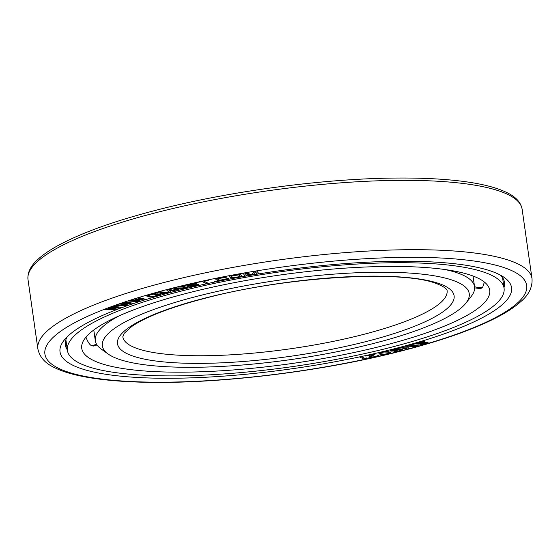 <?xml version="1.0" encoding="UTF-8"?>
<svg xmlns="http://www.w3.org/2000/svg" width="560" height="560" viewBox="0 0 560 560"><rect width="100%" height="100%" fill="white"/><g stroke="black" fill="none" stroke-linecap="round" stroke-linejoin="round"><path stroke-width="0.84" d="M381.654 346.08A206.038 44.639 -8.1 0 1 81.746 348.334A206.038 44.639 -8.1 0 1 189.805 292.523A206.038 44.639 171.9 0 1 489.713 290.269A206.038 44.639 171.9 0 1 381.654 346.08M85.96 337.162L86.933 339.542C88.438 342.895 90.013 344.981 91.672 345.8L93.618 346.045A24.759 24.759 0 0 0 97.013 344.939M504.07 288.225A220.542 47.782 171.9 0 1 388.402 347.97A220.542 47.782 -8.1 0 1 67.382 350.378A220.542 47.782 -8.1 0 1 183.05 290.64A220.542 47.782 171.9 0 1 504.07 288.225L502.558 277.613M474.642 287.812A24.759 24.759 0 0 0 481.145 288.309L482.573 287.567L484.4 282.079M419.02 344.106L425.747 342.853L426.377 343.07L425.481 343.574L420.378 344.645L423.99 344.414L427.28 343.448L428.134 342.713L424.431 342.517L417.459 343.812L416.899 343.525L418.033 342.951L424.417 341.635L420.231 341.901L415.989 343.147L415.142 343.882L419.02 344.106M391.951 349.391A228.032 49.399 -8.1 0 1 151.41 378.056A228.032 49.399 -8.1 0 1 64.12 340.228A228.032 49.399 -8.1 0 1 179.634 290.115A228.032 49.399 171.9 0 1 504.378 277.571A228.032 49.399 171.9 0 1 391.951 349.391M118.587 307.545L109.368 307.608L107.8 308.196L114.093 309.344L105.07 309.26L103.894 309.701L115.71 309.799L117.271 309.204L110.719 308.063M117.271 309.204L110.551 308.063L120.407 308.028L121.968 307.405L113.281 306.131L112.112 306.607L118.79 307.573L109.375 307.636L107.807 308.224M113.911 309.309L105.063 309.225L103.894 309.701M428.134 342.713L426.055 342.328L418.453 343.791L416.899 343.525M424.417 341.635L418.873 342.188L415.142 343.882M426.349 343.056L420.378 344.673M400.988 349.937L399.791 350.672L394.786 351.75L400.239 350.959L402.234 350.154L402.241 349.454L398.083 348.579L392.371 349.44L390.383 350.245L390.376 350.945L391.076 351.141L395.171 350.91L399.966 349.398L400.995 349.951L398.265 351.092L394.107 351.701M406.994 348.411L401.24 347.151L399.77 347.585L407.127 349.195L409.339 348.593L406.448 346.143L416.71 346.577L418.922 345.968L411.565 344.365L410.088 344.764L415.884 346.031L406.651 345.709L404.684 346.241L407.036 348.446L401.24 347.186L399.77 347.585M409.339 348.593L406.483 346.15M418.922 345.968L411.558 344.33L410.088 344.764M415.723 345.996L406.644 345.674L404.684 346.241M128.534 305.102L122.5 303.765L131.901 303.947L133.588 303.366L125.72 301.847L124.46 302.281L130.508 303.436L121.513 303.296L119.826 303.877L125.454 305.172L116.879 304.892L115.612 305.326L126.854 305.683L128.527 305.074L122.64 303.772M133.588 303.366L125.713 301.819L124.46 302.281M130.34 303.401L121.506 303.268L119.826 303.877M125.307 305.137L116.872 304.864L115.612 305.326M140.602 301.077L135.275 299.551L144.193 299.943L145.985 299.376L138.971 297.626L137.627 298.046L143.024 299.383L134.491 299.04L132.699 299.607L137.648 301.084L129.556 300.601L128.212 301.028L138.81 301.644L140.595 301.042L135.394 299.558M145.985 299.376L138.971 297.591L137.627 298.046M142.884 299.348L134.484 299.012L132.699 299.607M137.522 301.042L129.549 300.573L128.212 301.028M150.85 297.906L148.806 298.116M158.774 294.854L153.314 296.45L148.904 295.967L148.47 295.778L148.827 295.281L156.107 293.58L155.022 293.468L148.603 294.756L146.965 295.498L146.874 296.156L152.215 296.919L158.641 295.631L160.566 294.49L157.612 293.832L154.035 294.861L157.192 294.462L158.802 294.868L154.357 296.275L151.417 296.408L148.47 295.75M156.107 293.58L150.752 294.168L147.574 295.134L146.678 295.897M170.877 292.264L168.763 290.017L174.363 291.333L175.854 290.934L168.742 289.261L166.502 289.856L169.127 292.348L159.033 291.851L156.793 292.446L163.912 294.119L165.403 293.727L159.803 292.404L168.889 292.796L170.877 292.229L168.791 290.024M175.854 290.934L168.735 289.226L166.502 289.856M169.092 292.32L159.033 291.823L156.793 292.446M165.403 293.727L159.957 292.411M179.459 290.031L173.957 288.386L185.913 288.428L188.237 287.854L181.93 285.971L180.376 286.356L185.745 287.959L173.922 287.959L171.598 288.533L177.905 290.416L179.452 290.003L174.055 288.386M188.23 287.826L181.923 285.943L180.376 286.356M185.647 287.931L173.922 287.924L171.598 288.533M196.462 283.836L192.591 283.521L184.772 285.264L190.337 287.35L197.918 285.523L198.863 284.592L195.727 284.389L196.378 283.675L194.012 283.437L184.779 285.292M198.947 284.788L195.839 284.347M208.348 280.357L207.83 280.091L197.498 282.331L202.363 281.659L206.661 283.647L208.292 283.297L203.994 281.302L208.348 280.357L207.83 280.126L197.505 282.366M208.292 283.297L204.036 281.295M216.237 281.617L214.403 281.652M228.445 278.691L228.319 278.341L221.2 280.091L218.799 279.958L217.588 279.181L217.861 278.684L226.464 277.179L224.336 276.962L217.763 278.124L216.02 278.88L215.922 279.545L217.819 280.525L220.136 280.609L226.702 279.44L228.319 278.376L220.206 280.189L218.806 279.986L217.546 278.95M241.843 275.597L240.289 274.519L236.824 274.484L229.845 276.171L229.572 276.85L230.524 277.683L234.591 277.935L240.688 276.682L241.843 275.597L240.289 274.547L238.084 274.421L231.735 275.45L229.852 276.199L229.572 276.85M246.848 275.751L245.224 273.616L250.866 275.107L253.155 274.715L255.535 271.873L257.166 274.043L258.881 273.749L256.802 270.963L254.226 271.404L251.783 274.589L245.637 272.853L243.054 273.287L245.133 276.073L246.855 275.779L245.245 273.616M390.467 352.597L388.857 351.729L385.14 351.533L380.303 352.471L378.952 353.227L379.414 354.011L383.096 354.648L389.095 353.647L390.439 352.891L390.355 352.408L386.309 351.505L381.752 352.086L378.938 353.549M378.77 355.656L372.694 357.056L370.58 357.063L375.452 353.934L374.899 353.675L365.218 355.845L365.778 356.104L373.303 354.417L369.005 356.923L368.97 357.427L369.894 357.644L375.508 356.874L378.133 356.076L378.595 355.411L374.15 356.832L370.587 357.042M373.212 354.431L368.795 357.182M366.982 358.26L366.184 357.847L365.239 358.533L361.389 356.657L359.751 357.007L364.392 359.303L366.982 358.26L366.191 357.875L365.246 358.568L361.396 356.685L359.751 357.035M194.747 284.165L188.734 285.768L187.131 285.173M197.225 285.089L191.219 286.692L189.497 286.055M240.149 275.912L239.022 276.717L234.493 277.55L232.225 277.368L231.273 276.542L231.679 275.996L238.658 274.911L240.114 276.157L237.944 276.955L233.513 277.571L231.273 276.514M398.734 349.314L394.716 350.623L391.629 350.462M389.039 352.723L388.206 353.5L384.545 354.228L380.849 353.745L380.359 353.423L380.66 352.919L383.817 352.023L387.674 352.114L389.039 352.723L388.738 353.199L385.581 354.095L382.739 354.2L380.373 353.409M67.305 349.839A221.795 48.048 -8.1 0 1 65.352 344.974A221.795 48.048 -8.1 0 1 67.151 336.875M503.993 287.686A221.795 48.048 171.9 0 0 504.511 282.478A221.795 48.048 171.9 0 0 500.528 275.198M121.968 307.44L113.288 306.166L112.112 306.607M160.566 294.518L157.619 293.86L154.042 294.889M187.082 285.187L193.039 283.878L194.754 284.193L188.741 285.803L187.082 285.187M196.798 284.788L196.945 285.32L191.219 286.72L189.448 286.062L196.798 284.788M226.457 277.151L221.592 277.333L217.77 278.159L215.796 279.23M258.881 273.721L256.809 270.998L254.233 271.432L251.79 274.617L245.637 272.881L243.061 273.315M402.43 349.776L400.54 348.88L396.767 348.649L392.378 349.475L390.18 350.623M392.889 350.826L391.713 350.231L394.611 349.272L398.755 349.335L395.626 350.497L392.882 350.798M375.452 353.934L365.225 355.873M465.92 303.121A185.297 40.145 171.9 0 0 394.989 272.384A185.297 40.145 171.9 0 0 199.528 295.673A185.297 40.145 -8.1 0 0 108.178 354.032A185.297 40.145 -8.1 0 0 372.057 343.84A185.297 40.145 171.9 0 0 465.92 303.121L471.128 296.527A191.534 41.496 171.9 0 0 474.558 286.741A191.534 41.496 171.9 0 0 444.941 269.535M108.178 354.032L101.339 349.153A191.534 41.496 -8.1 0 1 95.312 340.711A191.534 41.496 -8.1 0 1 118.951 315.931M91.672 345.8A24.759 22.981 -64.5 0 0 96.474 344.071M482.573 287.567A24.759 23.387 -137.8 0 1 474.551 286.706M399.07 351.379A243.313 52.71 171.9 0 0 498.512 265.916A243.313 52.71 171.9 0 0 172.515 288.134A243.313 52.71 -8.1 0 0 73.073 373.597A243.313 52.71 -8.1 0 0 399.07 351.379M28 279.545A249.557 54.068 -8.1 0 1 158.886 211.946A249.557 54.068 171.9 0 1 522.13 209.216C520.898 202.58 516.117 197.19 507.78 193.039C497.147 187.6 481.53 183.624 460.915 181.111C443.156 178.941 422.59 177.919 399.224 178.031C327.355 178.213 233.254 190.505 159.572 209.328C115.087 220.661 80.899 232.925 56.994 246.127C48.713 250.761 42.133 255.381 37.268 259.994C30.422 266.308 27.328 272.825 28 279.545L37.87 348.887A249.557 54.068 -8.1 0 1 168.756 281.288A249.557 54.068 171.9 0 1 532 278.565L522.13 209.216M361.179 335.013A163.772 35.483 -8.1 0 1 122.801 336.798L124.187 333.354L131.824 326.445C146.342 316.519 171.507 306.929 207.319 297.675C287.105 276.654 400.673 269.983 435.421 283.192C449.582 288.519 446.754 291.529 447.069 290.647A163.772 35.483 171.9 0 1 361.179 335.013M364.938 341.852A170.009 36.834 171.9 0 0 434.427 282.135A170.009 36.834 171.9 0 0 206.647 297.661A170.009 36.834 -8.1 0 0 137.158 357.378A170.009 36.834 -8.1 0 0 364.938 341.852M67.382 350.378L65.87 339.759M37.87 348.887C39.627 357.119 45.199 363.384 54.593 367.675C61.355 371.007 69.867 373.751 80.129 375.914C95.277 379.113 113.715 381.129 135.45 381.969C208.95 385.112 317.1 372.582 399.742 351.4C442.932 340.417 476.49 328.454 500.416 315.518C508.998 310.835 515.914 306.082 521.178 301.273C529.004 294.525 532.609 286.958 532 278.565M474.558 286.741L473.032 276.031M95.312 340.711L93.786 330.001"/></g></svg>
